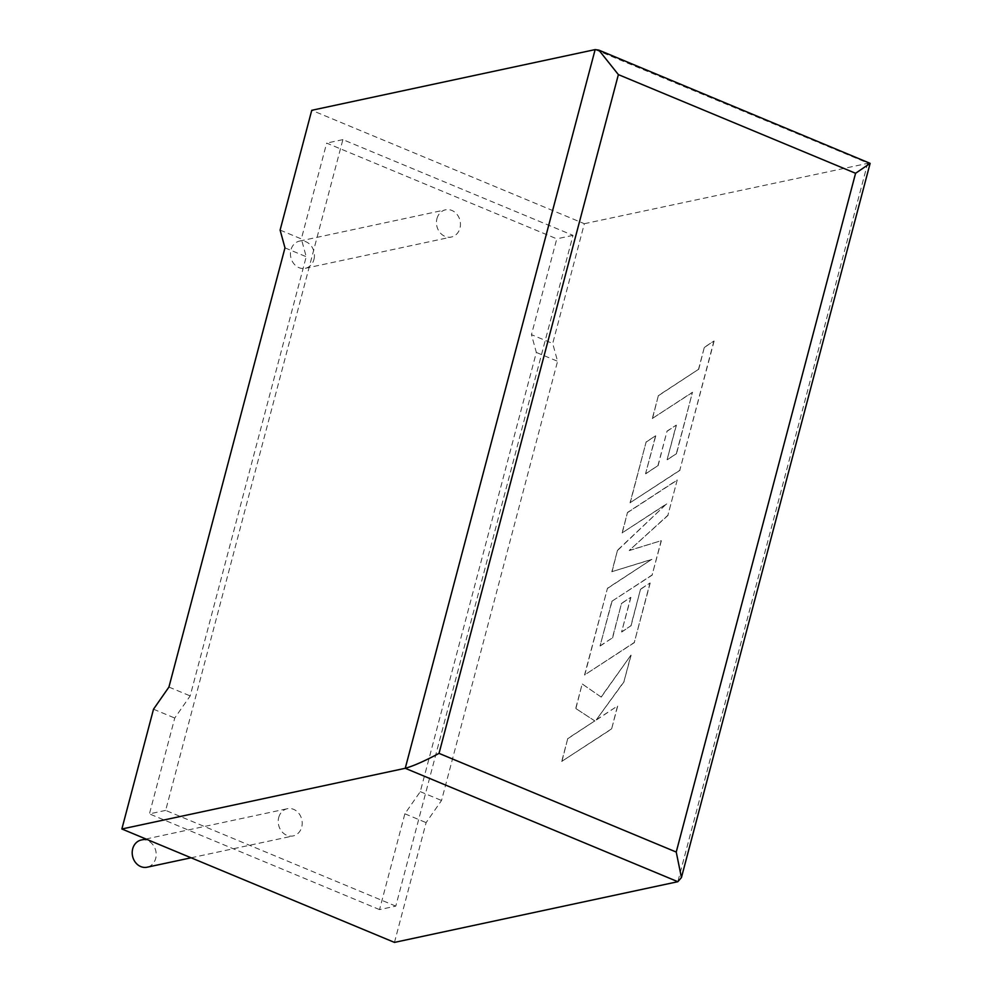 <?xml version="1.0" encoding="UTF-8"?>
<svg xmlns="http://www.w3.org/2000/svg" width="992" height="992" viewBox="0 0 992 992"><rect width="100%" height="100%" fill="white"/><g stroke="black" fill="none" stroke-linecap="round" stroke-linejoin="round"><path stroke-width="0.74" stroke-dasharray="4.96 3.72" d="M313.943 259.482A13.913 11.916 77.9 0 0 311.116 245.793A13.913 11.916 77.9 0 0 299.522 241.093A13.913 11.916 77.9 0 0 290.929 249.91A13.913 11.916 77.9 0 0 293.756 263.599A13.913 11.916 77.9 0 0 305.35 268.299A13.913 11.916 77.9 0 0 313.943 259.482M436.951 218.637A13.913 11.916 -102.1 0 1 445.544 209.82A13.913 11.916 -102.1 0 1 457.126 214.52A13.913 11.916 -102.1 0 1 459.953 228.21A13.913 11.916 -102.1 0 1 451.372 237.026A13.913 11.916 -102.1 0 1 439.778 232.326A13.913 11.916 -102.1 0 1 436.951 218.637M141.286 840.001A13.913 11.916 -102.1 0 1 152.867 844.7A13.913 11.916 -102.1 0 1 155.707 858.39A13.913 11.916 -102.1 0 1 147.114 867.206M278.715 817.544A13.913 11.916 -102.1 0 1 287.296 808.728A13.913 11.916 -102.1 0 1 298.89 813.428A13.913 11.916 -102.1 0 1 301.717 827.117A13.913 11.916 -102.1 0 1 293.124 835.934A13.913 11.916 -102.1 0 1 281.542 831.234A13.913 11.916 -102.1 0 1 278.715 817.544M280.104 230.082L301.345 238.923L326.666 143.096L556.785 238.836L531.464 334.651L552.705 343.492L584.35 223.708L311.748 110.298M584.35 223.708L869.897 162.886M394.469 942.4L426.114 822.616L441.527 800.482L557.578 361.274L552.705 343.492M395.783 906.13L165.664 810.39L342.885 139.624L573.004 235.352L395.783 906.13L379.552 909.602L404.872 813.787L420.286 791.653L536.337 352.445L531.464 334.651M573.004 235.352L556.785 238.836M165.664 810.39L149.432 813.874L174.753 718.047L190.179 695.913L306.218 256.705L301.345 238.923M342.885 139.624L326.666 143.096M153.512 709.206L174.753 718.047M379.552 909.602L149.432 813.874M404.872 813.787L426.114 822.616M168.925 687.072L190.179 695.913M284.977 247.864L306.218 256.705M420.286 791.653L441.527 800.482M536.337 352.445L557.578 361.274M611.444 728.934L561.72 761.41L567.759 738.519L594.754 720.924L575.707 708.449L582.18 683.959L601.078 697.004L630.937 655.154L623.931 681.64L596.304 719.845L617.495 706.019L611.618 729.008L561.72 761.41M561.894 761.484L567.759 738.519M567.945 738.594L594.754 720.924M594.927 720.998L575.707 708.449M575.881 708.524L582.18 683.959M582.354 684.034L601.078 697.004M601.251 697.078L630.937 655.154M631.11 655.228L623.931 681.64M624.117 681.715L596.304 719.845M596.477 719.919L617.495 706.019M617.669 706.093L611.618 729.008M677.226 479.954L667.901 515.257L629.201 550.461L661.18 540.69L652.116 574.976L611.853 601.276L600.061 645.891L612.411 637.868L621.538 603.322L630.726 597.345L621.6 631.904L630.862 625.803L640.547 589.124L649.996 582.998L634.285 642.469L584.548 674.982L607.464 588.256L651.732 559.364L611.841 571.69L617.508 550.238L666.574 503.862L622.096 532.902L627.49 512.442L677.226 479.954L667.901 515.257M668.075 515.332L629.201 550.461M629.374 550.535L661.18 540.69M661.354 540.764L652.116 574.976M652.302 575.038L611.853 601.276M612.027 601.35L600.061 645.891M600.234 645.966L612.411 637.868M612.585 637.943L621.538 603.322M621.711 603.396L630.726 597.345M630.9 597.42L621.6 631.904M621.773 631.978L630.862 625.803M631.036 625.878L640.547 589.124M640.72 589.198L649.996 582.998M650.182 583.073L634.285 642.469M634.458 642.543L584.548 674.982M584.734 675.044L607.464 588.256M607.637 588.33L651.732 559.364M651.905 559.438L611.841 571.69M612.014 571.764L617.508 550.238M617.694 550.312L666.574 503.862M666.748 503.936L622.096 532.902M622.269 532.964L627.49 512.442M627.676 512.517L677.4 480.029M676.358 453.604L692.453 392.262L652.327 418.475L658.378 395.548L698.504 369.346L704.332 347.299L713.93 341.025L679.793 470.258L630.056 502.758L646.127 441.936L655.576 435.81L645.556 473.705L657.907 465.67L667.033 431.123L676.222 425.146L667.095 459.693L676.532 453.679L692.453 392.262M692.627 392.336L652.327 418.475M652.5 418.55L658.378 395.548M658.552 395.622L698.504 369.346M698.678 369.408L704.332 347.299M704.506 347.374L713.93 341.025M714.104 341.099L679.793 470.258M679.966 470.332L630.056 502.758M630.23 502.832L646.127 441.936M646.3 442.01L655.576 435.81M655.749 435.885L645.556 473.705M645.742 473.779L657.907 465.67M658.08 465.744L667.033 431.123M667.207 431.198L676.222 425.146M676.395 425.221L667.095 459.693M667.269 459.767L676.532 453.679M595.138 49.6L867.74 163.01L677.846 881.702M299.522 241.093L445.544 209.82M145.936 839.009L287.296 808.728M191.096 857.795L293.124 835.934M305.35 268.299L451.372 237.026"/><path stroke-width="1.49" d="M191.096 857.795L147.114 867.206A13.913 11.916 -102.1 0 1 135.52 862.507A13.913 11.916 -102.1 0 1 132.692 848.817A13.913 11.916 -102.1 0 1 141.286 840.001L145.936 839.009M280.104 230.082L311.748 110.298L595.138 49.6L598.858 50.121L618.376 74.611L439.034 753.374C424.502 761.112 413.23 766.084 405.244 768.292L121.867 828.99L153.512 709.206L168.925 687.072L284.977 247.864L280.104 230.082M598.858 50.121L870.133 163.358L681.43 877.56L677.846 881.702L394.469 942.4L121.867 828.99M870.133 163.358L855.575 173.29L618.376 74.611M681.43 877.56L676.234 852.054L855.575 173.29M677.846 881.702L405.244 768.292L595.138 49.6M439.034 753.374L676.234 852.054"/></g></svg>
